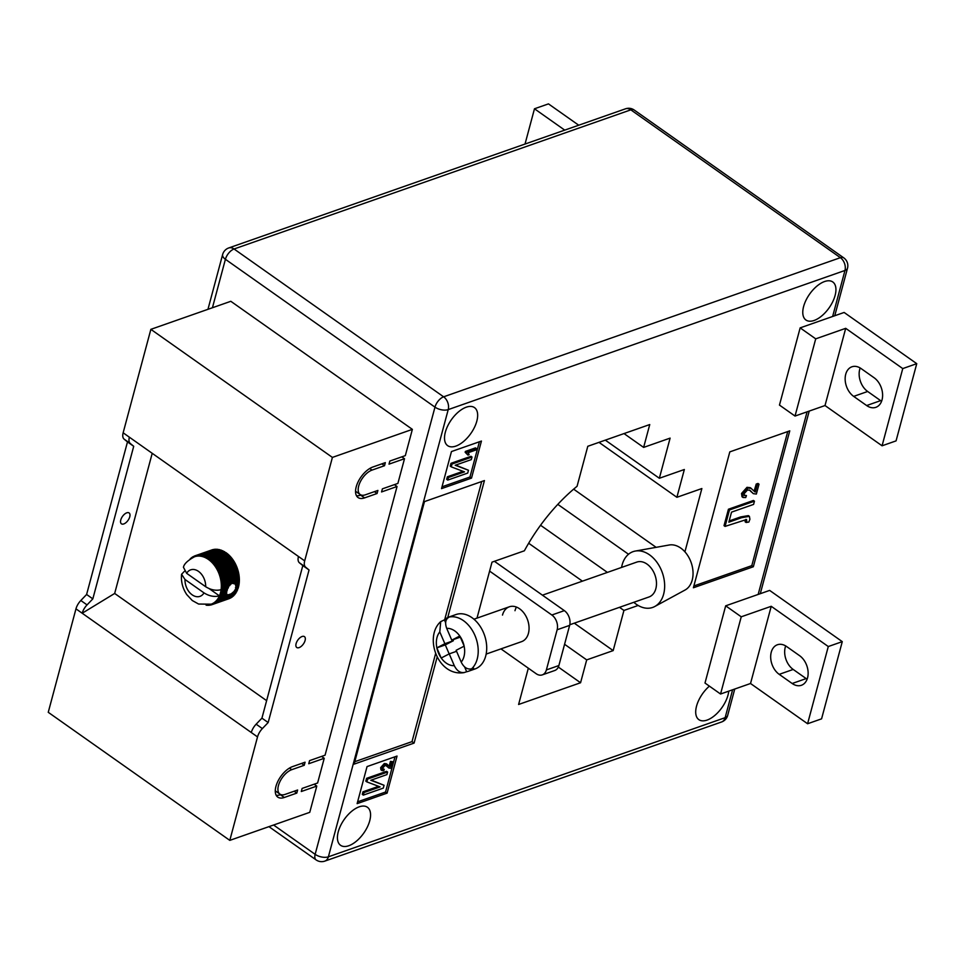 <?xml version="1.0" encoding="UTF-8"?>
<svg xmlns="http://www.w3.org/2000/svg" width="965" height="965" viewBox="0 0 965 965"><rect width="100%" height="100%" fill="white"/><g stroke="black" fill="none" stroke-linecap="round" stroke-linejoin="round"><path stroke-width="1.45" d="M226.835 591.774L221.673 593.584A25.862 18.046 70.7 0 1 221.455 594.283L226.715 592.438L226.461 590.809L228.355 586.455L231.853 583.258L234.965 583.922L236.027 585.562L235.774 588.638L234.037 591.436L231.238 593.813L218.331 598.059A25.126 17.527 -109.3 0 0 219.176 596.466A25.126 17.527 -109.3 0 0 219.441 595.875C214.339 597.13 209.2 596.141 204.013 592.896L184.991 579.482A14.041 9.795 -109.3 0 0 192.18 594.838A14.041 9.795 -109.3 0 0 204.013 592.896M234 583.487L234.965 583.922L239.272 582.414A25.862 18.046 -109.3 0 0 239.32 581.618L234 583.487M302.081 636.502A6.646 3.402 -54.8 0 1 304.421 636.623A6.646 3.402 -54.8 0 1 304.421 642.256A6.646 3.402 -54.8 0 1 299.102 647.611A6.646 3.402 -54.8 0 1 296.762 647.491A6.646 3.402 -54.8 0 1 296.774 641.858A6.646 3.402 -54.8 0 1 302.081 636.502M126.765 512.825A6.646 3.402 -54.8 0 1 129.105 512.946A6.646 3.402 -54.8 0 1 129.093 518.579A6.646 3.402 -54.8 0 1 123.785 523.935A6.646 3.402 -54.8 0 1 121.433 523.814A6.646 3.402 -54.8 0 1 121.445 518.181A6.646 3.402 -54.8 0 1 126.765 512.825M152.217 453.309L114.666 593.451L82.194 613.233L75.97 608.843L48.25 712.303L229.803 840.37L309.753 812.337L316.785 786.089L314.132 784.219M75.97 608.843A11.085 5.681 -54.8 0 1 80.831 600.507L86.609 594.476L127.489 441.91L124.075 439.099A11.085 5.681 125.2 0 1 123.146 432.803L150.866 329.342L230.816 301.297L412.369 429.365L332.406 457.41L304.687 560.87A11.085 5.681 125.2 0 0 305.628 567.167L309.041 569.977L268.161 722.544L262.371 728.587A11.085 5.681 -54.8 0 0 257.522 736.91L229.803 840.37M401.85 456.843L404.504 458.713L389.016 464.141L389.836 461.053L405.324 455.625L412.369 429.365M394.408 484.635L397.049 486.505L381.561 491.945L382.393 488.845L397.882 483.417L404.504 458.713M321.574 756.415L324.228 758.285L308.74 763.725L309.572 760.637L325.06 755.197L397.049 486.505M316.785 786.089L301.297 791.517L302.117 788.429L317.606 783.001L324.228 758.285M284.301 797.476A18.48 9.457 -54.8 0 1 277.787 797.126A18.48 9.457 -54.8 0 1 277.811 781.469A18.48 9.457 -54.8 0 1 292.576 766.596L305.073 762.205L304.24 765.293L291.744 769.684A14.777 7.563 -54.8 0 0 279.947 781.578A14.777 7.563 -54.8 0 0 279.922 794.111A14.777 7.563 -54.8 0 0 285.133 794.388L297.618 790.009L296.798 793.097L284.301 797.476L280.417 794.726A18.48 9.457 -54.8 0 1 276.183 795.269M372.02 470.1A14.777 7.563 125.2 0 0 360.21 482.005A14.777 7.563 125.2 0 0 360.186 494.538A14.777 7.563 125.2 0 0 365.397 494.804L377.894 490.425L377.062 493.513L364.577 497.892A18.48 9.457 125.2 0 1 358.063 497.554A18.48 9.457 125.2 0 1 358.087 481.897A18.48 9.457 125.2 0 1 372.852 467.012L385.337 462.633L384.516 465.721L372.02 470.1L369.752 468.507M266.63 700.65L114.666 593.451M225.122 552.752L224.761 551.847A25.862 18.046 -109.3 0 0 224.145 551.485L207.523 557.312A25.862 18.046 70.7 0 1 208.138 557.673L207.656 558.94L225.798 552.511A25.862 18.046 -109.3 0 1 226.413 552.945L227.414 553.717A25.862 18.046 -109.3 0 1 228.005 554.212L228.97 555.08A25.862 18.046 -109.3 0 1 229.537 555.635L230.454 556.612A25.862 18.046 -109.3 0 1 230.997 557.215L231.865 558.277A25.862 18.046 -109.3 0 1 232.36 558.928L233.18 560.074A25.862 18.046 -109.3 0 1 233.639 560.774L234.386 561.98A25.862 18.046 -109.3 0 1 234.809 562.728L235.484 563.994A25.862 18.046 -109.3 0 1 235.858 564.766L236.449 566.093A25.862 18.046 -109.3 0 1 236.787 566.889L237.293 568.252L220.671 574.079A25.862 18.046 70.7 0 1 220.949 574.899L219.803 576.033A25.126 17.527 -109.3 0 0 219.079 573.898A25.126 17.527 -109.3 0 0 218.223 571.811A25.126 17.527 -109.3 0 0 217.234 569.808A25.126 17.527 -109.3 0 0 216.136 567.878A25.126 17.527 -109.3 0 0 214.93 566.057A25.126 17.527 -109.3 0 0 213.627 564.344A25.126 17.527 -109.3 0 0 212.24 562.764A25.126 17.527 -109.3 0 0 210.768 561.341A25.126 17.527 -109.3 0 0 209.236 560.05A25.126 17.527 -109.3 0 0 207.656 558.94A25.126 17.527 -109.3 0 0 206.028 557.999A25.126 17.527 -109.3 0 0 204.387 557.227A25.126 17.527 -109.3 0 0 202.722 556.66A25.126 17.527 -109.3 0 0 201.07 556.274A25.126 17.527 -109.3 0 0 199.417 556.081A25.126 17.527 -109.3 0 0 197.801 556.093A25.126 17.527 -109.3 0 0 196.233 556.298A25.126 17.527 -109.3 0 0 194.701 556.696A25.126 17.527 -109.3 0 0 194.508 556.769C187.741 560.436 184.062 563.934 183.447 567.275L186.643 573.307L205.666 586.72A14.041 9.795 -109.3 0 0 198.476 571.364A14.041 9.795 -109.3 0 0 186.643 573.307M239.32 581.618L239.368 580.255A25.862 18.046 -109.3 0 0 239.368 579.434L239.308 578.035A25.862 18.046 -109.3 0 0 239.248 577.203L239.103 575.791A25.862 18.046 -109.3 0 0 238.982 574.959L238.741 573.536A25.862 18.046 -109.3 0 0 238.572 572.703L238.234 571.292A25.862 18.046 -109.3 0 0 238.005 570.46L237.571 569.073A25.862 18.046 -109.3 0 0 237.33 568.361L236.63 567.492M239.272 582.414L239.139 583.741L235.786 584.923M235.448 589.374L238.078 588.457A25.862 18.046 -109.3 0 0 238.295 587.757L238.62 586.539A25.862 18.046 -109.3 0 0 238.789 585.791L239.018 584.513A25.862 18.046 -109.3 0 0 239.139 583.741M237.39 588.698L237.655 589.603L234.664 590.652M234.037 591.436L237.39 590.266A25.862 18.046 -109.3 0 0 237.655 589.603M236.702 590.508L236.883 591.328L232.577 592.848M231.238 593.813L236.558 591.943A25.862 18.046 -109.3 0 0 236.883 591.328M235.858 592.184L235.967 592.92L219.345 598.758A25.862 18.046 70.7 0 1 218.983 599.313L217.354 599.506A25.126 17.527 -109.3 0 0 218.331 598.059L219.345 598.758M218.983 599.313L235.605 593.475A25.862 18.046 -109.3 0 0 235.967 592.92M234.881 593.728L234.941 594.368L218.307 600.194A25.862 18.046 70.7 0 1 217.897 600.688L216.269 600.797A25.126 17.527 -109.3 0 0 217.354 599.506L218.307 600.194M217.897 600.688L234.519 594.862A25.862 18.046 -109.3 0 0 234.941 594.368M233.771 595.128L217.161 601.472A25.862 18.046 70.7 0 1 216.703 601.907L215.074 601.931A25.126 17.527 -109.3 0 0 216.269 600.797L217.161 601.472M216.703 601.907L233.325 596.081A25.862 18.046 -109.3 0 0 233.783 595.646M232.541 596.358L215.895 602.582A25.862 18.046 70.7 0 1 215.4 602.956L213.784 602.884A25.126 17.527 -109.3 0 0 215.074 601.931L215.895 602.582M215.4 602.956L232.022 597.118A25.862 18.046 -109.3 0 0 232.517 596.756M231.19 597.407L214.532 603.511A25.862 18.046 70.7 0 1 214.001 603.813L212.397 603.668A25.126 17.527 -109.3 0 0 213.784 602.884L214.532 603.511M214.001 603.813L230.623 597.986A25.862 18.046 -109.3 0 0 231.154 597.685M229.73 598.288L213.084 604.259A25.862 18.046 70.7 0 1 212.529 604.476L210.949 604.259A25.126 17.527 -109.3 0 0 211.142 604.187A25.126 17.527 -109.3 0 0 212.397 603.668L213.084 604.259M228.874 598.746L229.224 598.626A25.862 18.046 -109.3 0 0 229.706 598.421M213.156 549.676L213.024 549.567A25.862 18.046 -109.3 0 0 212.445 549.712L195.811 555.551A25.862 18.046 70.7 0 1 196.402 555.394L196.233 556.298L197.403 555.201A25.862 18.046 70.7 0 1 198.006 555.116L197.801 556.093L199.043 555.056A25.862 18.046 70.7 0 1 199.659 555.044L199.417 556.081L200.72 555.104A25.862 18.046 70.7 0 1 201.347 555.177L201.07 556.274L202.421 555.357A25.862 18.046 70.7 0 1 203.048 555.514L202.722 556.66L204.122 555.816A25.862 18.046 70.7 0 1 204.761 556.045L204.387 557.227L205.834 556.467A25.862 18.046 70.7 0 1 206.462 556.769L206.028 557.999L207.523 557.312M214.845 549.507L214.628 549.29A25.862 18.046 -109.3 0 0 214.025 549.362L197.403 555.201M216.57 549.543L216.281 549.218A25.862 18.046 -109.3 0 0 215.665 549.218L199.043 555.056M218.295 549.797L217.969 549.35A25.862 18.046 -109.3 0 0 217.342 549.278L200.72 555.104M220.032 550.243L219.67 549.676A25.862 18.046 -109.3 0 0 219.043 549.531L202.421 555.357M221.757 550.882L221.383 550.207A25.862 18.046 -109.3 0 0 220.744 549.99L204.122 555.816M223.458 551.727L223.084 550.931A25.862 18.046 -109.3 0 0 222.457 550.641L205.834 556.467M304.687 560.87L129.37 437.193A11.085 5.681 125.2 0 0 130.299 443.49L133.713 446.3L127.489 441.91M257.522 736.91L82.194 613.233A11.085 5.681 -54.8 0 1 87.055 604.898L92.833 598.867L86.609 594.476M332.406 457.41L150.866 329.342M251.298 732.519A11.085 5.681 -54.8 0 1 256.147 724.196L261.937 718.153L268.161 722.544M261.937 718.153L302.817 565.587L309.041 569.977M298.462 556.479A11.085 5.681 125.2 0 0 299.403 562.776L302.817 565.587M92.833 598.867L133.713 446.3M212.529 604.476L229.151 598.65A25.862 18.046 -109.3 0 0 229.224 598.626M190.117 559.024L190.226 558.868A25.862 18.046 70.7 0 1 190.672 558.433L191.48 557.758A25.862 18.046 70.7 0 1 191.975 557.396L192.843 556.829A25.862 18.046 70.7 0 1 193.374 556.54L193.241 557.288L194.291 556.093A25.862 18.046 70.7 0 1 194.846 555.864L211.492 550.05M227.149 588.783L220.889 590.99A25.126 17.527 -109.3 0 0 221.094 589.699C216.003 590.954 210.853 589.965 205.666 586.72M221.094 589.699A25.126 17.527 -109.3 0 0 221.178 588.964A25.126 17.527 -109.3 0 0 221.323 586.877A25.126 17.527 -109.3 0 0 221.311 584.742A25.126 17.527 -109.3 0 0 221.154 582.571A25.126 17.527 -109.3 0 0 220.852 580.387A25.126 17.527 -109.3 0 0 220.394 578.192A25.126 17.527 -109.3 0 0 219.803 576.033L221.383 576.286A25.862 18.046 70.7 0 1 221.6 577.118L220.394 578.192L221.938 578.53A25.862 18.046 70.7 0 1 222.119 579.374L220.852 580.387L222.36 580.785A25.862 18.046 70.7 0 1 222.481 581.63L221.154 582.571L222.626 583.041A25.862 18.046 70.7 0 1 222.686 583.873L221.311 584.742L222.746 585.26A25.862 18.046 70.7 0 1 222.746 586.081L221.323 586.877L222.698 587.444A25.862 18.046 70.7 0 1 222.65 588.252L221.178 588.964L222.505 589.579A25.862 18.046 70.7 0 1 222.396 590.351L220.889 590.99L222.167 591.629A25.862 18.046 70.7 0 1 221.998 592.365L220.454 592.92L221.673 593.584M184.424 571.304L181.577 574.259L184.991 579.482M221.455 594.283L219.887 594.754L221.033 595.429L226.751 593.994L219.176 596.466L220.261 597.166A25.862 18.046 70.7 0 1 219.936 597.769M221.033 595.429A25.862 18.046 70.7 0 1 220.768 596.093M226.341 593.957L227.897 594.983L220.261 597.166M229.586 585.815L222.65 588.252M230.659 584.657L222.698 587.444M228.03 588.373L222.396 590.351M228.5 587.48L222.505 589.579M227.161 590.556L221.998 592.365M227.426 589.784L222.167 591.629M226.461 590.809L220.454 592.92A25.126 17.527 -109.3 0 0 220.889 590.99M238.62 586.539L236.099 587.42M237.945 586.78L235.448 587.661M239.018 584.513L236.027 585.562M238.379 584.85L235.617 585.815M228.355 586.455L221.178 588.964M238.669 582.836L234.99 584.127M226.666 593.463L226.148 592.558M220.454 592.92A25.126 17.527 -109.3 0 1 219.887 594.754A25.126 17.527 70.7 0 1 219.441 595.875L209.188 588.638M212.493 604.476L211.564 604.802A25.862 18.046 70.7 0 1 210.973 604.958L209.972 605.152A25.862 18.046 70.7 0 1 209.369 605.224L208.331 605.296A25.862 18.046 70.7 0 1 207.716 605.296L206.667 605.236A25.862 18.046 70.7 0 1 206.1 605.176M210.949 604.259L211.564 604.802M210.684 604.898L209.972 605.152M194.134 556.262L193.374 556.54M194.846 555.864L194.701 556.696L195.811 555.551M213.024 549.567L196.402 555.394M214.628 549.29L198.006 555.116M216.281 549.218L199.659 555.044M217.969 549.35L201.347 555.177M219.67 549.676L203.048 555.514M221.383 550.207L204.761 556.045M223.084 550.931L206.462 556.769M224.761 551.847L208.138 557.673M209.176 558.337A25.862 18.046 70.7 0 1 209.779 558.771L209.236 560.05L210.792 559.543A25.862 18.046 70.7 0 1 211.383 560.038L210.768 561.341L212.348 560.918A25.862 18.046 70.7 0 1 212.915 561.461L212.24 562.764L213.832 562.438A25.862 18.046 70.7 0 1 214.363 563.041L213.627 564.344L215.243 564.103A25.862 18.046 70.7 0 1 215.738 564.766L214.93 566.057L216.546 565.9A25.862 18.046 70.7 0 1 217.016 566.6L216.136 567.878L217.764 567.818A25.862 18.046 70.7 0 1 218.186 568.554L217.234 569.808L218.85 569.832A25.862 18.046 70.7 0 1 219.236 570.592L218.223 571.811L219.827 571.919A25.862 18.046 70.7 0 1 220.153 572.715L219.079 573.898L220.671 574.079M226.413 552.945L209.779 558.771M227.414 553.717L210.792 559.543M228.005 554.212L211.383 560.038M228.97 555.08L212.348 560.918M229.537 555.635L212.915 561.461M230.454 556.612L213.832 562.438M230.997 557.215L214.363 563.041M231.865 558.277L215.243 564.103M232.36 558.928L215.738 564.766M233.18 560.074L216.546 565.9M233.639 560.774L217.016 566.6M234.386 561.98L217.764 567.818M234.809 562.728L218.186 568.554M235.484 563.994L218.85 569.832M235.858 564.766L219.236 570.592M236.449 566.093L219.827 571.919M236.787 566.889L220.153 572.715M237.571 569.073L220.949 574.899M238.005 570.46L221.383 576.286M238.234 571.292L221.6 577.118M238.572 572.703L221.938 578.53M238.741 573.536L222.119 579.374M238.982 574.959L222.36 580.785M239.103 575.791L222.481 581.63M239.248 577.203L222.626 583.041M239.308 578.035L222.686 583.873M239.368 579.434L222.746 585.26M239.368 580.255L222.746 586.081M238.789 585.791L236.16 586.72M238.295 587.757L235.774 588.638M238.813 580.749L221.323 586.877M238.801 578.614L221.311 584.742M238.645 576.443L221.154 582.571M238.343 574.247L220.852 580.387M237.885 572.064L220.394 578.192M237.293 569.893L219.803 576.033M236.57 567.758L219.079 573.898M235.713 565.683L218.223 571.811M234.724 563.669L217.234 569.808M233.627 561.739L216.136 567.878M232.42 559.917L214.93 566.057M231.118 558.216L213.627 564.344M229.718 556.636L212.24 562.764M228.259 555.201L210.768 561.341M226.727 553.922L209.236 560.05M301.587 763.424L304.24 765.293M279.922 794.111L276.026 791.36A14.777 7.563 -54.8 0 1 275.29 790.685M294.144 791.228L296.798 793.097M355.554 491.101A14.777 7.563 125.2 0 0 356.302 491.788L360.186 494.538M374.42 491.643L377.062 493.513M356.459 495.696A18.48 9.457 125.2 0 0 360.681 495.154L361.091 495.009M381.863 463.851L384.516 465.721M621.581 567.432A29.565 20.615 70.7 0 1 622.135 564.899A29.565 20.615 70.7 0 1 635.344 551.051L669.24 544.996A24.016 16.755 70.7 0 1 687.587 555.321A24.016 16.755 70.7 0 1 692.219 580.037A24.016 16.755 70.7 0 1 685.029 590.037L654.789 606.49A29.565 20.615 70.7 0 1 633.8 602.293M635.344 551.051A29.565 20.615 70.7 0 1 657.937 563.753A29.565 20.615 70.7 0 1 663.63 594.175A29.565 20.615 70.7 0 1 654.789 606.49M542.439 595.176L636.767 562.1A18.48 12.883 70.7 0 1 654.728 574.428A18.48 12.883 70.7 0 1 650.157 596.466A18.48 12.883 70.7 0 1 648.999 596.973L569.784 624.753M461.198 662.087L456.131 650.301L464.141 646.164A19.216 13.401 70.7 0 1 461.198 662.087C463.863 667.418 467.325 669.686 471.583 668.866A28.817 20.108 -109.3 0 0 474.937 635.452A28.817 20.108 -109.3 0 0 449.304 617.021L451.306 616.321A28.817 20.108 -109.3 0 0 449.449 616.828A28.817 20.108 -109.3 0 0 447.639 617.612A28.817 20.108 -109.3 0 0 444.407 619.892L440.716 621.617L439.799 631.93L444.865 643.715L436.856 647.853A19.216 13.401 70.7 0 1 439.799 631.93M449.449 616.828L455.95 614.548A28.817 20.108 70.7 0 1 483.972 633.776A28.817 20.108 70.7 0 1 476.831 668.166A28.817 20.108 70.7 0 1 475.021 668.95L468.532 671.23A28.817 20.108 -109.3 0 0 470.341 670.446A28.817 20.108 -109.3 0 0 473.586 668.166L471.583 668.866M440.716 621.617C423.695 636.779 437.76 676.851 464.02 672.617L466.674 671.736A28.817 20.108 -109.3 0 0 468.532 671.23M460.317 637.129L451.765 640.145L446.711 628.36A19.216 13.401 70.7 0 1 459.774 636.007L459.919 636.225A19.216 13.401 70.7 0 1 464.081 645.899L459.919 636.225M451.765 640.145L459.774 636.007M464.684 672.436C460.438 673.256 456.976 671.001 454.286 665.657L449.232 653.872L441.174 658.034L436.856 647.853M449.171 653.896L445.299 644.897L453.357 640.736L452.935 639.735M445.637 622.751L444.407 619.892M466.674 671.736L464.587 666.875M453.357 640.736L444.865 643.715M449.304 617.021C445.565 618.999 444.696 622.775 446.711 628.36M456.566 651.303L449.232 653.872M445.299 644.897L436.807 647.877M486.167 654.077L521.57 641.653A18.48 12.883 -109.3 0 0 528.422 633.378A18.48 12.883 -109.3 0 0 524.297 613.535A18.48 12.883 -109.3 0 0 509.339 606.792A18.48 12.883 -109.3 0 0 502.488 615.079M860.165 367.967A16.622 11.604 -109.3 0 0 859.719 369.354A16.622 11.604 -109.3 0 0 867.668 391.476L880.635 400.632A16.622 11.604 -109.3 0 0 881.6 401.247M845.726 374.263A16.622 11.604 70.7 0 1 851.902 366.796A16.622 11.604 70.7 0 1 861.13 368.594L874.097 377.737A16.622 11.604 70.7 0 1 882.577 394.01A16.622 11.604 70.7 0 1 875.87 407.327A16.622 11.604 70.7 0 1 866.642 405.541L853.675 396.386A16.622 11.604 70.7 0 1 845.726 374.263M807.114 679.215A16.622 11.604 70.7 0 1 806.161 678.588L793.194 669.445A16.622 11.604 70.7 0 1 785.245 647.31A16.622 11.604 70.7 0 1 785.691 645.923M786.644 646.55A16.622 11.604 -109.3 0 0 777.416 644.753A16.622 11.604 -109.3 0 0 771.252 652.219A16.622 11.604 -109.3 0 0 779.201 674.342L792.169 683.497A16.622 11.604 -109.3 0 0 801.396 685.283A16.622 11.604 -109.3 0 0 808.103 671.966A16.622 11.604 -109.3 0 0 799.611 655.693L786.644 646.55M709.384 686.139A23.281 11.918 125.2 0 0 698.853 719.649A23.281 11.918 125.2 0 0 707.055 720.095A23.281 11.918 125.2 0 0 728.756 691.133M814.146 320.452A23.281 11.918 125.2 0 0 832.747 301.695A23.281 11.918 125.2 0 0 832.783 281.973A23.281 11.918 125.2 0 0 824.568 281.539A23.281 11.918 125.2 0 0 805.968 300.284A23.281 11.918 125.2 0 0 805.944 320.018A23.281 11.918 125.2 0 0 814.146 320.452M455.866 446.095A23.281 11.918 125.2 0 0 474.466 427.35A23.281 11.918 125.2 0 0 474.503 407.616A23.281 11.918 125.2 0 0 466.288 407.182A23.281 11.918 125.2 0 0 447.7 425.939A23.281 11.918 125.2 0 0 447.663 445.661A23.281 11.918 125.2 0 0 455.866 446.095M348.787 845.738A23.281 11.918 125.2 0 0 367.375 826.993A23.281 11.918 125.2 0 0 367.412 807.259A23.281 11.918 125.2 0 0 359.209 806.824A23.281 11.918 125.2 0 0 340.609 825.582A23.281 11.918 125.2 0 0 340.573 845.304A23.281 11.918 125.2 0 0 348.787 845.738M684.921 551.835L701.869 488.543L676.887 497.301L684.342 469.509L659.348 478.266L670.108 438.122L643.631 447.41L649.747 424.552L587.794 446.288L577.07 486.288A118.237 60.542 125.2 0 0 524.369 550.798L492.005 562.149L477 618.131M753.351 566.745L789.768 430.848L729.805 451.885L693.389 587.769L753.351 566.745L751.795 565.647L787.73 431.572M447.724 617.576L484.43 480.57L424.467 501.607L354.131 764.123L414.094 743.086L437.205 656.839M451.463 451.56L441.524 488.628L471.511 478.109L481.439 441.053L451.463 451.56M357.122 803.64L387.098 793.134L397.037 756.065L367.05 766.584L357.122 803.64M528.325 668.19L518.603 704.474L580.568 682.75L586.696 659.891L613.173 650.603L623.933 610.447L638.154 605.465M916.75 363.672L896.063 440.884L882.07 445.794L825.015 405.541L795.027 416.06L779.467 405.083L800.154 327.871L844.134 312.455L916.75 363.672L902.758 368.582L845.702 328.329L815.715 338.848L800.154 327.871M725.68 605.827L704.993 683.039L720.553 694.016L750.529 683.497L807.596 723.75L821.577 718.841L842.276 641.641L769.648 590.411L725.68 605.827L741.241 616.804L720.553 694.016M580.568 682.75L558.325 667.056M586.696 659.891L564.573 644.282M613.173 650.603L574.284 623.173M623.933 610.447L619.494 607.323M582.414 581.159L528.663 543.247M607.395 572.402L540.557 525.25M628.517 554.248L557.806 504.369M656.128 547.336L573.644 489.159M676.887 497.301L599 442.356M659.348 478.266L605.308 440.137M643.631 447.41L624.017 433.575M357.605 801.831L385.542 792.036L387.098 793.134M385.542 792.036L394.987 756.789M389.148 766.162L390.439 761.385L392.634 761.711L390.873 768.285L388.811 768.019L386.603 765.788L384.951 765.571L382.707 768.08L382.924 769.334L384.251 769.298L382.623 768.731M388.811 768.019L386.133 765.547M384.251 769.298L383.781 770.637L381.995 770.577L380.958 769.841L380.644 767.658L384.275 763.544L386.482 763.798L389.257 766.282M363.322 795.112L364.01 792.542L380.101 786.897L366.857 781.891L367.617 779.069L387.604 772.048L386.917 774.618L370.789 780.275L384.058 785.281L383.31 788.103L363.322 795.112L362.285 794.376L362.973 791.807L378.594 786.33M366.857 781.891L365.819 781.168L366.579 778.333L386.567 771.325L387.604 772.048M371.26 780.118L384.058 785.281M442.018 486.806L469.955 477.012L479.4 441.765M469.955 477.012L471.511 478.109M467.977 455.106L465.154 452.271L465.371 451.439L475.492 447.881L476.529 448.616L476.191 449.907L468.266 452.681L469.135 454.696L467.977 455.106L466.324 453.031M447.724 480.088L448.411 477.518L464.503 471.873L451.27 466.879L452.03 464.044L472.018 457.036L471.33 459.605L455.203 465.263L468.471 470.257L467.711 473.079L447.724 480.088L446.686 479.352L447.374 476.794L463.007 471.306M451.27 466.879L450.233 466.143L450.993 463.309L470.98 456.3L472.018 457.036M455.673 465.094L468.471 470.257M354.782 761.699L412.019 741.627L435.661 653.377M444.708 619.614L481.704 481.523M412.019 741.627L414.094 743.086M693.883 585.96L751.795 565.647M754.111 491.233L756.222 484.068L757.971 483.453L759.009 484.189L756.367 494.056L753.279 493.646L749.974 490.304L747.489 489.979L744.111 493.73L744.437 495.624L746.44 495.576L744.063 495.105M753.279 493.646L749.479 490.027M746.44 495.576L745.728 497.566L743.038 497.482L742.001 496.746L741.53 493.477L746.994 487.313L750.3 487.675L754.292 491.294M746.102 522.487L746.584 519.508L725.065 526.408L729.468 509.954L754.461 501.197L753.593 504.406L731.53 512.138L728.852 522.174L741.675 517.674L749.395 516.347L749.914 519.242L748.864 522.053L746.102 522.487L745.064 521.751L745.873 519.387M725.065 526.408L724.027 525.672L728.43 509.231L753.424 500.461L754.461 501.197M729.166 520.955L740.638 516.938L748.357 515.624L749.395 516.347M367.617 779.069L366.579 778.333M364.01 792.542L362.973 791.807M389.727 766.717L391.476 762.121L390.439 761.385M381.995 770.577L381.682 768.393L385.312 764.28L384.275 763.544M385.312 764.28L387.52 764.521M381.682 768.393L380.644 767.658M391.476 762.121L392.634 761.711M452.03 464.044L450.993 463.309M448.411 477.518L447.374 476.794M466.855 453.273L465.371 451.439M466.409 452.163L476.529 448.616M746.826 520.919L745.788 520.183M729.468 509.954L728.43 509.231M754.642 491.704L755.33 492.017L757.26 484.804L756.222 484.068M743.038 497.482L742.568 494.213L748.032 488.037L746.994 487.313M748.032 488.037L751.337 488.411M742.568 494.213L741.53 493.477M757.26 484.804L759.009 484.189M842.276 641.641L828.284 646.538L771.228 606.297L741.241 616.804M771.228 606.297L750.529 683.497M828.284 646.538L807.596 723.75M795.027 416.06L815.715 338.848M825.015 405.541L845.702 328.329M882.07 445.794L902.758 368.582M525.032 144.038L534.477 108.78L548.47 103.882L578.711 125.209M534.477 108.78L564.718 130.118M494.418 561.304L564.344 610.628A11.085 7.732 70.7 0 1 569.639 625.38L558.88 665.536A11.085 7.732 70.7 0 1 554.766 670.506L542.282 674.885A11.085 7.732 -109.3 0 0 546.383 669.915L558.88 665.536M489.605 571.099L551.847 615.007L564.344 610.628M569.639 625.38L557.143 629.759L546.383 669.915M542.282 674.885A11.085 7.732 -109.3 0 1 536.13 673.691L500.968 648.89M514.984 610.7A18.48 12.883 70.7 0 1 516.456 607.069M557.143 629.759A11.085 7.732 -109.3 0 0 551.847 615.007M129.37 437.193L123.146 432.803M256.147 724.196L262.371 728.587M299.403 562.776L305.628 567.167M130.299 443.49L124.075 439.099M87.055 604.898L80.831 600.507M289.476 768.08L291.744 769.684M360.681 495.154L364.577 497.892M454.286 665.657A19.216 13.401 70.7 0 1 441.222 658.009M441.065 657.792A19.216 13.401 70.7 0 1 436.916 648.118M832.638 316.484L844.966 270.465L448.218 409.606L328.389 856.811L725.137 717.671L732.616 689.794M758.164 594.44L807.09 411.826M273.59 825.015L315.145 854.339L434.974 407.133L225.412 259.296L212.433 307.751M443.623 396.82L840.382 257.679L630.821 109.841L234.061 248.994L443.623 396.82A9.602 4.921 125.2 0 0 434.974 407.133A9.602 4.813 15 0 0 448.218 409.606A9.602 6.707 70.7 0 0 443.623 396.82M316.11 859.912A9.602 9.602 0 0 0 324.819 861.118A9.602 6.707 70.7 0 0 328.389 856.811A9.602 4.813 15 0 1 315.145 854.339A9.602 4.921 125.2 0 0 316.11 859.912L268.946 826.643M721.579 721.977A9.602 9.602 0 0 0 727.682 715.391A9.602 4.813 15 0 1 725.137 717.671A9.602 6.707 70.7 0 1 721.579 721.977L324.819 861.118M225.412 259.296A9.602 4.921 -54.8 0 1 234.061 248.994A9.602 6.707 70.7 0 0 228.729 247.957A9.602 9.602 0 0 0 222.638 254.531A9.602 4.813 15 0 0 225.412 259.296M847.511 268.198A9.602 9.602 0 0 0 843.76 257.86A9.602 4.921 -54.8 0 0 840.382 257.679A9.602 6.707 70.7 0 1 844.966 270.465A9.602 4.813 15 0 0 847.511 268.198L834.761 315.736M625.489 108.816A9.602 6.707 70.7 0 1 630.821 109.841A9.602 4.921 125.2 0 1 634.21 110.022A9.602 9.602 0 0 0 625.489 108.816L228.729 247.957M387.846 767.054L386.808 766.331M741.675 517.674L740.638 516.938M751.819 492.21L750.782 491.475M792.169 683.497L806.161 678.588M779.201 674.342L793.194 669.445M866.642 405.541L880.635 400.632M853.675 396.386L867.668 391.476M181.577 574.259C180.877 581.557 182.602 588.324 186.752 594.573L192.276 600.519L198.597 604.042L211.142 604.187M509.339 606.792L473.936 619.204M222.638 254.531L207.958 309.319M809.213 411.078L760.287 593.692M734.739 689.046L727.682 715.391M843.76 257.86L634.21 110.022"/></g></svg>
